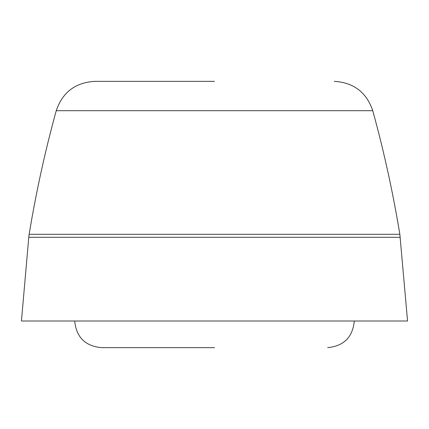 <?xml version="1.0" encoding="UTF-8"?>
<svg xmlns="http://www.w3.org/2000/svg" width="429" height="429" viewBox="0 0 429 429"><rect width="100%" height="100%" fill="white"/><g stroke="black" fill="none" stroke-linecap="round" stroke-linejoin="round"><path stroke-width="0.64" d="M214.5 347.64L101.335 347.64L214.5 347.64M400.225 237.296L28.775 237.296L21.45 321.01L407.55 321.01L399.849 234.298A1198.24 1198.24 0 0 0 372.758 110.703L56.242 110.703C62.511 92.31 75.348 82.529 94.75 81.36M28.775 237.296L29.151 234.298A1198.24 1198.24 0 0 1 56.242 110.703M214.5 81.36L94.75 81.36L214.5 81.36M29.151 234.298L399.849 234.298M74.705 321.01C76.292 337.173 85.167 346.047 101.335 347.64M354.295 321.01C352.708 337.173 343.833 346.047 327.665 347.64M372.758 110.703C366.489 92.31 353.652 82.529 334.25 81.36"/></g></svg>
